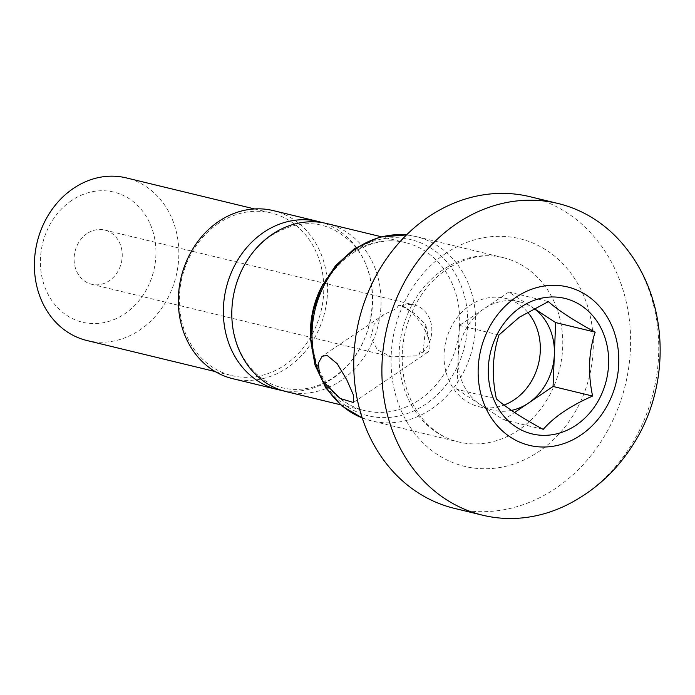 <?xml version="1.0" encoding="UTF-8"?>
<svg xmlns="http://www.w3.org/2000/svg" width="695" height="695" viewBox="0 0 695 695"><rect width="100%" height="100%" fill="white"/><g stroke="black" fill="none" stroke-linecap="round" stroke-linejoin="round"><path stroke-width="0.52" stroke-dasharray="3.48 2.61" d="M454.461 508.384A160.354 137.045 103.6 0 0 625.378 384.778A160.354 137.045 103.6 0 0 529.903 196.685M567.172 504.848A160.354 137.045 103.6 0 0 628.523 251.382M423.125 352.07L425.844 325.095L415.158 314.018L401.528 305.948L398.383 305.4L396.689 308.493L383.935 314.531L374.231 324.148L370.696 337.388L377.428 349.88L391.563 356.874L418.807 355.71L420.049 351.661L423.125 352.07A27.887 23.83 103.6 0 0 431.308 324.435A27.887 23.83 103.6 0 0 414.316 304.992A27.887 23.83 103.6 0 0 401.528 305.948M87.11 233.555A27.887 23.83 103.6 0 0 74.217 261.919A27.887 23.83 103.6 0 0 91.61 284.272A27.887 23.83 103.6 0 0 121.338 262.771A27.887 23.83 103.6 0 0 104.728 230.062A27.887 23.83 103.6 0 0 87.11 233.555M71.628 200.508A66.929 57.199 103.6 0 0 66.989 315.521A66.929 57.199 103.6 0 0 155.888 255.465A66.929 57.199 103.6 0 0 71.628 200.508M86.936 340.524A83.661 71.498 103.6 0 0 176.113 276.028A83.661 71.498 103.6 0 0 126.299 177.894M218.378 223.469A83.661 71.498 103.6 0 0 179.692 308.554A83.661 71.498 103.6 0 0 231.869 375.604A83.661 71.498 103.6 0 0 321.047 311.108A83.661 71.498 103.6 0 0 271.232 212.974A83.661 71.498 103.6 0 0 218.378 223.469M232.625 378.653A86.449 73.887 103.6 0 0 324.774 312.012A86.449 73.887 103.6 0 0 273.3 210.611M281.909 390.434A86.449 73.887 103.6 0 0 369.801 322.914A86.449 73.887 103.6 0 0 322.515 222.678M286.097 391.598A86.449 73.887 103.6 0 0 378.245 324.956A86.449 73.887 103.6 0 0 326.772 223.547M534.081 308.511L508.836 292.039L459.438 325.408L456.867 389.304L496.395 398.878M459.438 325.408L498.975 334.981M508.836 292.039L548.364 301.613M456.867 389.304L503.675 419.841L514.543 412.5M503.675 419.841L543.212 429.406M511.433 410.406A55.774 47.668 -76.4 0 1 493.137 410.146A55.774 47.668 -76.4 0 1 480.271 404.577A55.774 47.668 -76.4 0 1 458.153 357.36A55.774 47.668 -76.4 0 1 484.137 308.728A55.774 47.668 -76.4 0 1 519.374 301.734A55.774 47.668 -76.4 0 1 532.24 307.312A55.774 47.668 -76.4 0 1 534.021 308.537M527.531 312.116A55.774 47.668 103.6 0 0 505.3 298.329A55.774 47.668 103.6 0 0 470.063 305.322A55.774 47.668 103.6 0 0 444.27 362.043A55.774 47.668 103.6 0 0 479.064 406.74A55.774 47.668 103.6 0 0 504.023 405.072M420.049 351.661A27.887 10.564 -124 0 0 427.642 352.313A27.887 10.564 -124 0 0 429.423 342.105A27.887 10.564 -124 0 0 406.558 308.259A27.887 10.564 -124 0 0 400.972 305.6A27.887 10.564 -124 0 0 398.383 305.4M445.738 253.38A117.125 100.106 103.6 0 0 437.615 454.66A117.125 100.106 103.6 0 0 593.191 349.559A117.125 100.106 103.6 0 0 445.738 253.38M310.474 335.781A86.449 73.887 103.6 0 0 364.727 410.632A86.449 73.887 103.6 0 0 456.876 343.99A86.449 73.887 103.6 0 0 405.402 242.581A86.449 73.887 103.6 0 0 350.784 253.423A86.449 73.887 103.6 0 0 322.923 284.333M353.52 250.947A90.637 77.458 103.6 0 0 347.231 406.697A90.637 77.458 103.6 0 0 467.622 325.364A90.637 77.458 103.6 0 0 353.52 250.947M362.199 417.912A94.815 81.037 103.6 0 0 371.547 420.892A94.815 81.037 103.6 0 0 472.617 347.795A94.815 81.037 103.6 0 0 416.157 236.578A94.815 81.037 103.6 0 0 406.488 234.953M443.323 269.547A94.815 81.037 103.6 0 0 399.477 365.97A94.815 81.037 103.6 0 0 458.622 441.968A94.815 81.037 103.6 0 0 559.683 368.871A94.815 81.037 103.6 0 0 503.232 257.654A94.815 81.037 103.6 0 0 443.323 269.547M91.61 284.272L391.563 356.874M104.728 230.062L414.316 304.992M215.189 371.564L231.869 375.604M254.552 208.943L271.232 212.974M271.311 235.483C301.647 217.396 328.666 220.133 352.391 243.667C381.755 273.074 378.288 337.839 344.077 368.697C315.86 396.367 275.715 395.959 252.242 369.662C245.491 362.312 240.314 353.451 236.7 343.078C231.035 326.216 230.384 308.493 234.754 289.919C241.026 266.202 253.206 248.054 271.311 235.483M340.481 404.759L364.727 410.632C352.565 407.661 341.94 401.25 332.853 391.398L322.689 377.124C316.764 366.308 313.271 354.224 312.22 340.871C309.24 306.938 326.424 270.294 352.6 253.223C369.922 241.964 387.523 238.411 405.402 242.581L381.155 236.717M362.217 417.947L371.547 420.892L458.622 441.968C434.862 436.816 411.24 414.385 404.09 378.758C399.139 351.105 403.847 324.843 418.199 299.979C426.044 287.096 435.635 276.818 446.972 269.147C465.711 257.02 484.467 253.197 503.232 257.654L416.157 236.578L406.514 234.927M479.064 406.74L493.137 410.146M505.3 298.329L519.374 301.734M415.158 314.018L406.558 308.259M425.844 325.095L429.423 342.105M383.935 314.531L322.159 356.266M427.642 352.313L353.381 402.483"/><path stroke-width="1.04" d="M558.05 203.496L529.903 196.685A160.354 137.045 103.6 0 0 428.598 216.788A160.354 137.045 103.6 0 0 354.441 379.87A160.354 137.045 103.6 0 0 454.461 508.384L482.599 515.195A160.354 137.045 103.6 0 0 567.172 504.848C594.625 490.957 616.682 470.75 633.345 444.218C670.371 386.351 669.302 305.409 628.523 251.382A160.354 137.045 103.6 0 0 558.05 203.496A160.354 137.045 103.6 0 0 456.737 223.599A160.354 137.045 103.6 0 0 382.589 386.681A160.354 137.045 103.6 0 0 482.599 515.195M520.824 307.138A69.717 59.588 103.6 0 0 515.994 426.947A69.717 59.588 103.6 0 0 608.594 364.389A69.717 59.588 103.6 0 0 520.824 307.138M592.6 396.046C570.456 405.793 553.993 416.922 543.212 429.406C522.067 417.947 506.464 407.765 496.395 398.878C491.574 376.386 492.434 355.093 498.975 334.981L519.313 317.241L548.364 301.613C558.154 310.326 573.757 320.499 595.181 332.14C588.648 351.879 587.788 373.18 592.6 396.046L553.064 386.472L555.644 322.576L534.081 308.511M254.552 208.943L126.299 177.894A83.661 71.498 103.6 0 0 73.435 188.388A83.661 71.498 103.6 0 0 34.75 273.465A83.661 71.498 103.6 0 0 86.936 340.524L215.189 371.564M322.515 222.678A86.449 73.887 103.6 0 0 318.327 221.505L273.3 210.611A86.449 73.887 103.6 0 0 218.682 221.444A86.449 73.887 103.6 0 0 178.702 309.371A86.449 73.887 103.6 0 0 232.625 378.653L277.653 389.556A86.449 73.887 103.6 0 0 281.909 390.434M318.327 221.505A86.449 73.887 103.6 0 0 263.709 232.347A86.449 73.887 103.6 0 0 223.729 320.265A86.449 73.887 103.6 0 0 277.653 389.556M381.155 236.717L326.772 223.547A86.449 73.887 103.6 0 0 272.153 234.389A86.449 73.887 103.6 0 0 232.173 322.315A86.449 73.887 103.6 0 0 286.097 391.598L340.481 404.759M322.94 381.494L319.491 374.127L318.362 363.103L322.159 356.274L327.197 355.44L337.318 363.85L346.788 379.835L353.373 394.916L353.381 402.483L340.211 398.496L322.94 381.494A94.815 81.037 103.6 0 0 362.199 417.912M555.644 322.576L595.181 332.14M514.543 412.5L553.064 386.472M534.021 308.537A55.774 47.668 -76.4 0 1 554.358 354.519A55.774 47.668 -76.4 0 1 528.374 403.152A55.774 47.668 -76.4 0 1 511.433 410.406M504.023 405.072A55.774 47.668 103.6 0 0 527.531 312.116M516.159 297.191A81.471 69.63 103.6 0 0 510.512 437.198A81.471 69.63 103.6 0 0 618.732 364.084A81.471 69.63 103.6 0 0 516.159 297.191M322.923 284.333A86.449 73.887 103.6 0 0 310.474 335.781M406.488 234.953A94.815 81.037 103.6 0 0 356.248 248.471A94.815 81.037 103.6 0 0 319.491 374.127M406.514 234.927L379.705 237.082L354.433 248.671L335.52 265.672L321.246 287.661L312.707 312.88L310.569 339.351L315.009 364.997L325.712 387.793L341.862 405.932L362.217 417.947"/></g></svg>
